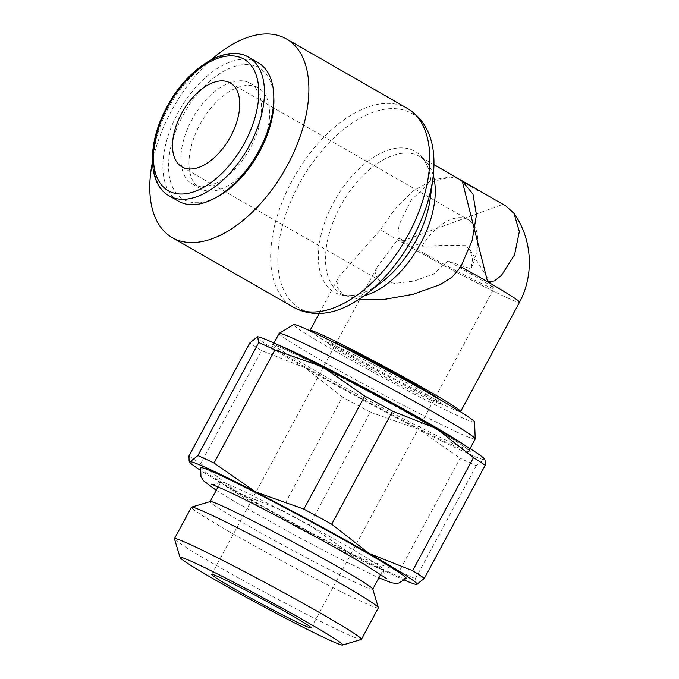 <?xml version="1.0" encoding="UTF-8"?>
<svg xmlns="http://www.w3.org/2000/svg" width="679" height="679" viewBox="0 0 679 679"><rect width="100%" height="100%" fill="white"/><g stroke="black" fill="none" stroke-linecap="round" stroke-linejoin="round"><path stroke-width="0.51" stroke-dasharray="3.4 2.55" d="M372.746 589.016A92.344 3.785 28.3 0 1 372.737 589.194A92.344 3.785 28.3 0 1 357.892 583.601A92.344 3.785 28.3 0 1 265.99 535.824A92.344 3.785 28.3 0 1 210.125 501.628A92.344 3.785 28.3 0 1 210.261 501.535M368.519 563.867A92.344 3.785 -151.7 0 0 383.363 569.46A92.344 3.785 -151.7 0 0 383.38 569.392A92.344 3.785 -151.7 0 0 326.769 534.874A92.344 3.785 -151.7 0 0 235.588 487.497A92.344 3.785 -151.7 0 0 220.794 481.844A92.344 3.785 -151.7 0 0 220.743 481.903A92.344 3.785 -151.7 0 0 276.616 516.091A92.344 3.785 -151.7 0 0 368.519 563.867M378.356 607.892A106.162 4.346 28.3 0 1 361.296 601.458A106.162 4.346 28.3 0 1 255.643 546.544A106.162 4.346 28.3 0 1 191.419 507.238M361.262 639.465A106.162 4.346 28.3 0 1 344.355 632.913A106.162 4.346 28.3 0 1 240.536 579.009A106.162 4.346 28.3 0 1 174.478 538.888M200.628 467.763A116.771 4.778 -151.7 0 0 244.185 495.687A116.771 4.778 -151.7 0 0 387.488 571.37A116.771 4.778 -151.7 0 0 406.237 578.474M257.519 336.776L257.519 336.776A129.103 5.288 -151.7 0 0 257.494 336.776A129.103 5.288 -151.7 0 0 305.194 367.857A129.103 5.288 -151.7 0 0 418.425 429.23A129.103 5.288 -151.7 0 0 463.638 451.535A129.103 5.288 -151.7 0 0 483.949 459.53L476.276 465.675A140.799 5.763 28.3 0 1 468.858 462.314A140.799 5.763 28.3 0 1 460.15 458.215L399.277 571.268A140.799 5.763 -151.7 0 0 407.986 575.368A140.799 5.763 -151.7 0 0 415.404 578.72L416.66 584.466M404.591 580.172A129.103 5.288 28.3 0 1 396.366 576.471A129.103 5.288 28.3 0 1 351.153 554.166A129.103 5.288 28.3 0 1 237.922 492.784A129.103 5.288 28.3 0 1 200.118 470.072M415.404 578.72L476.276 465.675M429.663 399.541A63.342 2.597 28.3 0 1 366.626 366.77A63.342 2.597 28.3 0 1 328.305 343.319A63.342 2.597 28.3 0 1 338.49 347.164A63.342 2.597 28.3 0 1 401.527 379.926A63.342 2.597 28.3 0 1 439.848 403.377A63.342 2.597 28.3 0 1 429.663 399.541M438.948 399.031A63.342 2.597 28.3 0 1 441.095 401.06A63.342 2.597 28.3 0 1 430.91 397.223A63.342 2.597 28.3 0 1 367.874 364.453A63.342 2.597 28.3 0 1 329.553 341.002A63.342 2.597 28.3 0 1 332.43 341.673M475.198 438.99A111.348 4.558 28.3 0 1 457.298 432.243A111.348 4.558 28.3 0 1 346.485 374.638A111.348 4.558 28.3 0 1 279.12 333.414M474.579 421.965A102.758 4.21 28.3 0 1 458.036 415.845A102.758 4.21 28.3 0 1 354.735 362.102A102.758 4.21 28.3 0 1 293.668 324.554M310.133 330.868A85.529 3.505 -151.7 0 0 364.674 363.766A85.529 3.505 -151.7 0 0 446.884 406.398A85.529 3.505 -151.7 0 0 460.252 411.695M505.957 206.017L502.664 204.413L400.771 241.639A85.529 3.505 -151.7 0 0 478.126 283.508A85.529 3.505 -151.7 0 0 519.486 302.265A85.529 3.505 28.3 0 1 505.745 297.088A85.529 3.505 28.3 0 1 380.571 229.672A85.529 3.505 -151.7 0 0 400.771 241.648L397.835 234.62L399.159 224.639L411.135 200.084L430.214 182.303L450.364 177.041L456.441 178.229L478.653 190.994A79.061 44.093 -60.1 0 1 481.64 192.149A79.061 44.093 -60.1 0 1 483.575 193.15M358.902 299.388L343.311 294.932L336.835 286.962L339.033 276.599L380.571 229.672L395.704 207.859L413.681 190.629L432.464 179.943L449.939 177.015L456.441 178.229M211.356 59.693A114.573 63.894 -60.1 0 0 152.385 162.383M428.619 133.22A112.459 62.714 -60.1 0 0 409.157 112.043A112.459 62.714 -60.1 0 0 298.811 184.578A112.459 62.714 -60.1 0 0 302.622 309.904A112.459 62.714 -60.1 0 0 325.351 312.968M430.299 198.081A81.183 45.272 -60.1 0 0 427.201 165.651A81.183 45.272 -60.1 0 0 413.155 150.365A81.183 45.272 -60.1 0 0 333.491 202.724A81.183 45.272 -60.1 0 0 336.241 293.192A81.183 45.272 -60.1 0 0 352.647 295.407A81.183 45.272 -60.1 0 0 382.235 281.751M258.139 62.706A79.884 44.551 -60.1 0 0 256.178 61.696A79.884 44.551 -60.1 0 0 178.747 111.492A79.884 44.551 -60.1 0 0 178.552 201.23M273.875 99.049A75.887 42.319 -60.1 0 0 257.163 66.865A75.887 42.319 -60.1 0 0 182.702 115.812A75.887 42.319 -60.1 0 0 185.274 200.381A75.887 42.319 -60.1 0 0 217.874 196.52M201.799 189.382A58.097 32.397 119.9 0 1 200.373 188.643A58.097 32.397 119.9 0 1 200.517 123.383A58.097 32.397 119.9 0 1 256.832 87.167A58.097 32.397 119.9 0 1 258.258 87.897A58.097 32.397 119.9 0 1 258.113 153.165A58.097 32.397 119.9 0 1 201.799 189.382M248.735 82.515A58.097 32.397 -60.1 0 0 192.42 118.732A58.097 32.397 -60.1 0 0 192.276 183.992A58.097 32.397 -60.1 0 0 193.702 184.73A58.097 32.397 -60.1 0 0 250.016 148.514A58.097 32.397 -60.1 0 0 250.161 83.245A58.097 32.397 -60.1 0 0 248.735 82.515M422.007 246.197A48.413 26.999 119.9 0 1 467.118 219.13A48.413 26.999 119.9 0 1 468.298 219.741A48.413 26.999 119.9 0 1 470.903 268.808L447.817 261.05A56.484 2.317 28.3 0 1 493.862 288.286A56.484 2.317 28.3 0 1 493.913 288.499A56.484 2.317 28.3 0 1 484.831 285.07A56.484 2.317 28.3 0 1 439.245 261.678A56.484 2.317 28.3 0 1 398.675 238.329L422.007 246.197L446.621 245.297L465.735 245.645L470.004 249.77L472.576 259.514L470.903 268.808M447.817 261.05L433.261 274.265L413.978 281.081L394.974 283.355L380.596 280.953L379.451 280.359L375.207 274.766L377.049 267.263L398.675 238.329M485.052 460.116L483.949 459.53A129.103 5.288 -151.7 0 0 484.28 458.877M188.94 455.957A140.799 5.763 -151.7 0 0 200.678 463.604L261.551 350.559A140.799 5.763 28.3 0 1 249.813 342.912M370.301 412.136A140.799 5.763 28.3 0 1 342.445 397.037L281.573 510.082A140.799 5.763 -151.7 0 0 309.429 525.181L370.301 412.136L418.425 429.23L460.15 458.215M309.429 525.181L351.153 554.166L399.277 571.268M200.678 463.604L237.922 492.784L281.573 510.082M342.445 397.037L305.194 367.857L261.551 350.559M465.361 445.679A111.348 4.558 28.3 0 1 469.529 449.523A111.348 4.558 28.3 0 1 451.628 442.776A111.348 4.558 28.3 0 1 314.971 370.598A111.348 4.558 28.3 0 1 273.442 343.947A111.348 4.558 28.3 0 1 278.95 345.297M452.019 444.864A112.96 4.626 28.3 0 1 313.384 371.642A112.96 4.626 28.3 0 1 289.415 351.442A112.96 4.626 28.3 0 1 428.059 424.664A112.96 4.626 28.3 0 1 452.019 444.864M407.281 108.36A114.573 63.894 -60.1 0 0 404.472 106.909A114.573 63.894 -60.1 0 0 292.046 180.818A114.573 63.894 -60.1 0 0 293.124 307.052M433.261 175.343A79.061 44.093 -60.1 0 0 419.775 156.493A79.061 44.093 -60.1 0 0 417.84 155.491A79.061 44.093 -60.1 0 0 340.255 206.492A79.061 44.093 -60.1 0 0 341.002 293.6A79.061 44.093 -60.1 0 0 342.937 294.601A79.061 44.093 -60.1 0 0 364.071 295.764M246.833 56.323A79.884 44.551 -60.1 0 0 168.451 107.851A79.884 44.551 -60.1 0 0 169.198 195.858M380.698 574.409L383.363 569.46M386.674 578.593C385.383 578.355 384.289 575.283 383.38 569.392M216.219 490.306L237.107 502.961L296.562 536.138L332.973 555.346L378.84 577.871M328.305 343.319L329.553 341.002M470.029 448.59L469.478 450.712C473.119 452.901 458.444 441.715 428.016 424.647C370.14 390.985 273.688 342.021 272.474 344.635L273.951 343.005M449.939 177.015L450.364 177.041M352.647 295.407C347.47 295.9 343.591 295.306 341.002 293.6L343.311 294.932M200.373 188.643L192.276 183.992M181.997 166.924L379.451 280.359M211.678 574.392L377.049 267.263M470.004 249.77L493.862 288.286M311.135 627.948L493.913 288.499M230.232 82.965L468.298 219.741M258.258 87.897L250.161 83.245M433.949 164.641L419.775 156.493C422.542 157.876 425.02 160.923 427.201 165.651M319.198 313.426L339.033 276.599M439.848 403.377L441.095 401.06M211.296 484.169C212.23 485.112 215.396 484.339 220.794 481.844M218.078 486.851L220.743 481.903"/><path stroke-width="1.02" d="M180.096 557.561L174.478 538.888A106.162 4.346 28.3 0 1 174.478 538.685L191.419 507.238A106.162 4.346 28.3 0 1 191.58 507.12L210.261 501.535A92.344 3.785 28.3 0 1 224.97 507.23A92.344 3.785 28.3 0 1 315.277 554.123A92.344 3.785 28.3 0 1 372.746 589.016L378.364 607.697A106.162 4.346 28.3 0 1 378.356 607.892L361.423 639.346A106.162 4.346 28.3 0 1 361.262 639.465L342.572 645.05A92.344 3.785 28.3 0 1 327.872 639.355A92.344 3.785 28.3 0 1 237.557 592.461A92.344 3.785 28.3 0 1 180.096 557.561A92.344 3.785 28.3 0 1 194.941 562.984A92.344 3.785 28.3 0 1 288.422 611.635A92.344 3.785 28.3 0 1 342.572 645.05M191.58 507.12A106.162 4.346 28.3 0 1 208.478 513.672A106.162 4.346 28.3 0 1 312.306 567.576A106.162 4.346 28.3 0 1 378.364 607.697M174.478 538.685A106.162 4.346 28.3 0 1 191.546 545.118A106.162 4.346 28.3 0 1 297.198 600.041A106.162 4.346 28.3 0 1 361.423 639.346M378.84 577.871L391.639 582.803L395.611 583.354L398.777 583.049L406.237 578.474A116.771 4.778 -151.7 0 0 335.995 535.425A116.771 4.778 -151.7 0 0 219.41 474.808A116.771 4.778 -151.7 0 0 200.628 467.763L200.959 476.607L203.42 480.656L216.219 490.306M266.185 345.874A140.799 5.763 28.3 0 1 274.893 349.974L323.017 367.076A129.103 5.288 -151.7 0 0 277.804 344.771A129.103 5.288 -151.7 0 0 257.519 336.776L258.767 342.522A140.799 5.763 28.3 0 1 266.185 345.874M200.118 470.072A129.103 5.288 28.3 0 1 189.891 462.365A129.103 5.288 28.3 0 1 190.222 461.712A129.103 5.288 28.3 0 1 210.532 469.707A129.103 5.288 28.3 0 1 255.745 492.003L214.021 463.027A140.799 5.763 -151.7 0 0 205.313 458.928A140.799 5.763 -151.7 0 0 197.903 455.567L258.767 342.522M416.651 584.466L416.685 584.466A129.103 5.288 28.3 0 1 416.651 584.466A129.103 5.288 28.3 0 1 404.591 580.172M274.893 349.974L214.021 463.027M332.43 341.673A63.342 2.597 28.3 0 1 339.738 344.839A63.342 2.597 28.3 0 1 394.635 373.127A63.342 2.597 28.3 0 1 438.948 399.031M273.951 343.005L279.12 333.414A111.348 4.558 28.3 0 1 279.196 333.33A111.348 4.558 28.3 0 1 297.012 340.162A111.348 4.558 28.3 0 1 406.704 397.139A111.348 4.558 28.3 0 1 475.215 438.88A111.348 4.558 28.3 0 1 475.198 438.99L470.029 448.59M279.196 333.33L293.668 324.554A102.758 4.21 28.3 0 1 310.116 330.86A102.758 4.21 28.3 0 1 411.347 383.448A102.758 4.21 28.3 0 1 474.579 421.965L475.215 438.88M460.252 411.695A85.529 3.505 -151.7 0 0 460.634 411.584A85.529 3.505 -151.7 0 0 408.885 379.909A85.529 3.505 -151.7 0 0 323.764 335.664A85.529 3.505 -151.7 0 0 310.014 330.486A85.529 3.505 -151.7 0 0 310.133 330.868M433.949 164.641L483.575 193.15A79.061 44.093 -60.1 0 1 483.737 193.243A79.061 44.093 -60.1 0 1 484.433 193.668L462.221 180.903L472.983 194.194L476.454 214.954L472.211 240.315L460.829 266.788A85.529 3.505 28.3 0 1 519.486 302.265A85.529 3.505 -151.7 0 0 487.59 281.793A85.529 3.505 -151.7 0 0 460.829 266.788L452.07 277.151L440.433 284.518L412.968 294.33L384.874 299.286L358.902 299.388M462.221 180.903L487.598 281.785L494.507 280.928L501.484 275.326L514.555 254.829L519.342 231.598L513.978 213.35L505.957 206.017L483.737 193.252M152.385 162.383A114.573 63.894 -60.1 0 0 172.245 237.608A114.573 63.894 -60.1 0 0 175.046 239.059A114.573 63.894 -60.1 0 0 286.122 167.628A114.573 63.894 -60.1 0 0 286.402 38.915A114.573 63.894 -60.1 0 0 283.593 37.464A114.573 63.894 -60.1 0 0 211.356 59.693M407.281 108.36A114.573 63.894 -60.1 0 1 408.351 234.594A114.573 63.894 -60.1 0 1 295.925 308.504A114.573 63.894 -60.1 0 1 293.124 307.052C302.893 312.501 313.639 314.47 325.351 312.968A112.459 62.714 -60.1 0 0 366.337 294.049A112.459 62.714 -60.1 0 0 412.968 237.37A112.459 62.714 -60.1 0 0 432.922 178.153A112.459 62.714 -60.1 0 0 428.619 133.22C424.019 122.347 416.906 114.055 407.281 108.36L286.402 38.915M366.337 294.049L382.235 281.751A81.183 45.272 -60.1 0 0 415.904 240.833A81.183 45.272 -60.1 0 0 430.299 198.081L432.922 178.153M169.198 195.858A79.884 44.551 -60.1 0 0 171.15 196.868A79.884 44.551 -60.1 0 0 249.532 145.348A79.884 44.551 -60.1 0 0 248.786 57.333C226.548 43.329 187.26 67.892 166.958 106.892C146.978 142.93 147.453 184.349 169.198 195.858L178.552 201.23A79.884 44.551 -60.1 0 0 180.504 202.24A79.884 44.551 -60.1 0 0 214.819 198.183A79.884 44.551 -60.1 0 0 273.773 95.578A79.884 44.551 -60.1 0 0 258.139 62.706L248.786 57.333A79.884 44.551 -60.1 0 0 246.833 56.323M183.186 167.535A48.413 26.999 119.9 0 1 181.997 166.924A48.413 26.999 119.9 0 1 182.116 112.536A48.413 26.999 119.9 0 1 229.052 82.354A48.413 26.999 119.9 0 1 230.232 82.965A48.413 26.999 119.9 0 1 230.113 137.353A48.413 26.999 119.9 0 1 183.186 167.535M302.062 624.527A56.484 2.317 28.3 0 1 245.849 595.305A56.484 2.317 28.3 0 1 211.678 574.392A56.484 2.317 28.3 0 1 220.76 577.812A56.484 2.317 28.3 0 1 276.964 607.034A56.484 2.317 28.3 0 1 311.135 627.948A56.484 2.317 28.3 0 1 302.062 624.527M214.819 198.183L217.874 196.52A75.887 42.319 -60.1 0 0 273.875 99.049L273.773 95.578M485.23 465.276L424.358 578.33A140.799 5.763 -151.7 0 0 412.62 570.683L473.492 457.638A140.799 5.763 28.3 0 1 485.23 465.276L485.052 460.116L484.28 458.877A129.103 5.288 -151.7 0 0 436.249 428.449A129.103 5.288 -151.7 0 0 323.017 367.076L364.742 396.061A140.799 5.763 28.3 0 1 392.598 411.16L331.725 524.205A140.799 5.763 -151.7 0 0 303.869 509.106L364.742 396.061M303.869 509.106L255.745 492.003A129.103 5.288 28.3 0 1 368.977 553.385A129.103 5.288 28.3 0 1 416.685 584.466L424.358 578.33M257.494 336.776L249.813 342.912L188.94 455.957L189.118 461.126L190.222 461.712L197.903 455.567M412.62 570.683L368.977 553.385L331.725 524.205M392.598 411.16L436.249 428.449L473.492 457.638M278.95 345.297A111.348 4.558 28.3 0 1 291.342 350.695A111.348 4.558 28.3 0 1 427.999 422.864A111.348 4.558 28.3 0 1 465.361 445.679M364.071 295.764A79.061 44.093 -60.1 0 0 420.513 243.6A79.061 44.093 -60.1 0 0 433.261 175.343M167.603 107.138A75.887 42.319 -60.1 0 0 170.174 191.707A75.887 42.319 -60.1 0 0 244.635 142.76A75.887 42.319 -60.1 0 0 242.064 58.182A75.887 42.319 -60.1 0 0 167.603 107.138M372.779 589.126L380.698 574.409M211.296 484.169L224.265 489.635C243.566 498.641 269.512 511.915 302.121 529.442C326.599 542.665 347.359 554.319 364.411 564.402L386.674 578.593M460.634 411.584L519.486 302.265C534.441 274.656 532.217 238.898 513.978 213.35M293.124 307.052L172.245 237.608M310.014 330.486L319.198 313.426M189.891 462.365L189.118 461.126M210.159 501.56L218.078 486.851"/></g></svg>

